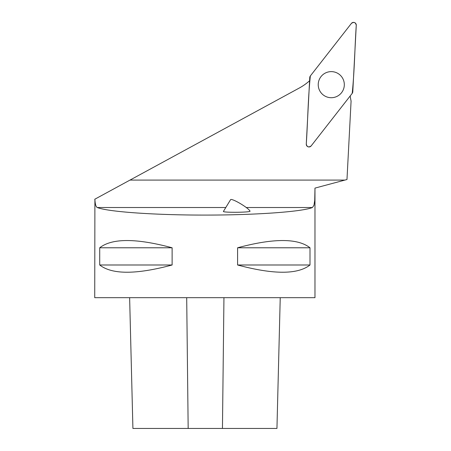 <?xml version="1.0" encoding="UTF-8"?>
<svg xmlns="http://www.w3.org/2000/svg" width="451" height="451" viewBox="0 0 451 451"><rect width="100%" height="100%" fill="white"/><g stroke="black" fill="none" stroke-linecap="round" stroke-linejoin="round"><path stroke-width="0.68" d="M311.156 145.91L352.203 93.368A2.734 2.734 0 0 0 352.778 91.829L356.267 25.25A2.734 2.734 0 0 0 351.385 23.429L310.339 75.965A2.734 2.734 0 0 0 309.764 77.504L306.274 144.083A2.734 2.734 0 0 0 311.156 145.91M335.843 72.448A13.045 13.045 0 0 0 319.054 80.098A13.045 13.045 0 0 0 326.704 96.886A13.045 13.045 0 0 0 343.493 89.236A13.045 13.045 0 0 0 335.843 72.448M314.973 189.29L314.973 297.683L94.733 297.683L94.902 199.167C95.093 204.072 95.888 206.857 97.281 207.516C107.907 211.829 154.445 215.104 204.855 215.088C255.266 215.104 301.798 211.829 312.43 207.516L313.975 205.278L314.736 200.272L314.973 188.106L346.977 179.526L351.087 101.041A55.749 55.749 0 0 1 350.19 95.945M115.247 188.106L94.733 199.257M99.71 247.779L99.71 264.991C112.028 274.642 136.163 274.642 172.124 264.991L172.124 247.779C136.163 238.128 112.028 238.128 99.71 247.779L172.124 247.779M237.587 247.779L237.587 264.991C273.543 274.642 297.683 274.642 310 264.991L310 247.779C297.683 238.128 273.543 238.128 237.587 247.779L310 247.779M94.902 199.167L299.154 88.103A55.749 55.749 0 0 0 309.595 80.763M280.234 297.683L276.948 428.45L132.915 428.45L129.629 297.683M237.587 264.991L310 264.991M99.71 264.991L172.124 264.991M223.442 211.384C221.993 212.635 248.371 212.551 250.034 211.293A11.354 1.691 31.4 0 0 240.71 203.818A11.354 1.691 31.4 0 0 230.608 199.635L223.442 211.384M310.339 75.965C308.01 98.419 307.791 121.42 306.274 144.072C307.024 147.037 308.653 147.646 311.162 145.899L352.203 93.374C354.531 70.914 354.751 47.913 356.267 25.262C355.518 22.302 353.888 21.693 351.38 23.435L310.339 75.965M344.88 180.09L129.989 180.09M312.43 207.516L246.263 207.516M225.799 207.516L97.281 207.516M222.45 428.45L223.95 297.683M188.168 428.45L186.697 297.683"/></g></svg>
